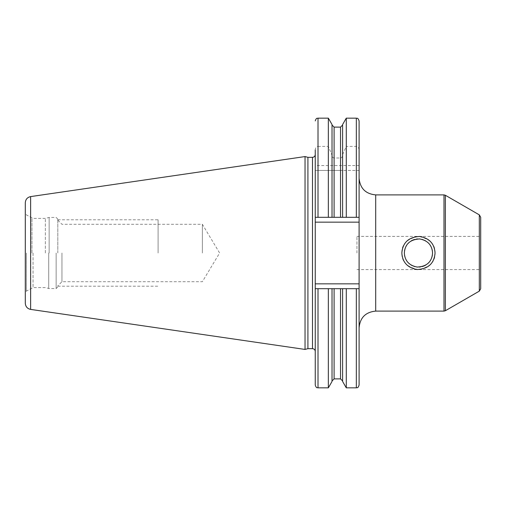 <?xml version="1.0" encoding="UTF-8"?>
<svg xmlns="http://www.w3.org/2000/svg" width="506" height="506" viewBox="0 0 506 506"><rect width="100%" height="100%" fill="white"/><g stroke="black" fill="none" stroke-linecap="round" stroke-linejoin="round"><path stroke-width="0.38" stroke-dasharray="2.53 1.9" d="M25.3 202.754L25.3 303.246M305.042 349.431L305.042 156.569M307.92 157.341L307.92 348.659M315.251 240.786L315.251 288.692L334.099 288.692L315.251 288.692L315.251 217.308L359.102 217.308L332.025 217.308L332.025 125.039L332.025 155.26L328.35 146.405L328.35 118.157M359.102 385.079L359.102 288.692L340.532 288.692L359.102 288.692L359.102 283.847L315.251 283.847M346.281 217.308L346.281 170.414L359.102 170.414L359.102 283.847M359.102 120.921L359.102 165.57L315.251 165.57L315.251 217.308L332.025 217.308L332.025 170.414L332.025 217.308M328.35 217.308L328.35 170.414L315.251 170.414L359.102 170.414L359.102 165.57M359.102 327.698L359.102 178.302L359.102 288.692L315.251 288.692L315.251 385.079M359.102 149.928C358.798 147.607 357.875 146.43 356.338 146.405L346.281 146.405L346.281 118.157M359.102 217.308L315.251 217.308M318.015 118.157L318.015 146.405C316.478 146.436 315.554 147.607 315.251 149.928L315.251 165.57M315.251 265.214L315.251 351.423M334.099 378.886L334.099 288.692L340.532 288.692L340.532 378.886M328.35 387.843L328.35 288.692M346.281 387.843L346.281 288.692M332.025 381.48L332.025 288.692M332.025 124.52L332.025 154.583M342.606 288.692L342.606 381.48M328.35 170.414L342.606 170.414L342.606 217.308L342.606 155.26C342.461 156.936 341.771 157.847 340.532 157.992L334.099 157.992C332.859 157.853 332.17 156.942 332.025 155.26M342.606 124.52L342.606 155.26M346.281 170.414L342.606 170.414L342.606 217.308M342.606 154.583L346.281 146.405M318.015 146.405L328.35 146.405M404.484 250.989L404.477 254.98M404.964 257.149L405.812 259.274M406.83 261.007L407.944 262.418M409.322 263.765L411.233 265.125M414.686 266.599L416.95 267.029M417.671 267.086L419.493 267.073M420.201 267.004L422.44 266.535M424.528 265.732L425.116 265.435M425.66 265.131L427.665 263.689M429.012 262.355L430.094 260.969M431.093 259.262L431.934 257.156M432.415 254.992L432.421 251.014M431.928 248.832L431.08 246.707M430.056 244.974L428.936 243.563M427.564 242.229L425.647 240.862M422.2 239.395L419.936 238.971M419.215 238.908L417.387 238.927M416.672 239.003L414.446 239.471M412.339 240.28L411.795 240.559M411.264 240.856L409.265 242.285M407.893 243.639L406.811 245.018M405.812 246.719L404.971 248.819M480.7 217.264L480.7 288.736M356.945 253L356.945 236.397L356.945 253M45.357 253L45.357 218.402L45.357 253M57.81 253L57.81 219.111L57.81 253M61.96 253L61.96 281.703L61.96 253M202.368 253L202.368 224.297L202.368 253M158.1 253L158.1 219.787L158.1 253M435.052 253C435.407 244.316 429.872 238.781 418.449 236.397C407.02 238.781 401.492 244.316 401.846 253C401.492 261.691 407.026 267.219 418.449 269.603C429.872 267.225 435.407 261.691 435.052 253M30.626 196.594L30.626 309.406M312.487 348.659L312.487 157.341M359.102 222.153L315.251 222.153M356.338 118.157L356.338 146.405M356.338 170.414L356.338 217.308M318.015 387.843L318.015 288.692M356.338 387.843L356.338 288.692M340.532 127.114L340.532 157.992M340.532 170.414L340.532 217.308M334.099 127.114L334.099 157.992M334.099 170.414L334.099 217.308M318.015 170.414L318.015 217.308M375.705 311.101L375.705 194.899M443.99 194.899L443.99 311.101M479.315 214.867L479.315 291.133M445.375 195.272L445.375 310.728M26.407 253L26.407 291.095L26.407 253M31.948 253L31.948 218.105L31.948 253M33.054 253L33.054 287.598L33.054 253M48.709 253L48.709 288.496L48.709 253M49.139 253L49.139 217.447L49.139 253M56.147 253L56.147 288.553L56.147 253M356.945 236.397L480.7 236.397M356.945 269.603L480.7 269.603M57.81 286.889L56.147 288.553L49.139 288.553L45.357 287.598L33.054 287.598L26.407 291.095L25.3 293.012M57.81 219.111L56.147 217.447L49.139 217.447L45.357 218.402L33.054 218.402L26.407 214.905L25.3 212.988M57.81 220.148L61.96 224.297L202.368 224.297L219.617 253L202.368 281.703L61.96 281.703L57.81 285.852M57.81 219.787L158.1 219.787M57.81 286.213L158.1 286.213"/><path stroke-width="0.76" d="M25.3 253L25.3 202.754C25.553 199.383 27.33 197.334 30.626 196.594L305.042 156.569L305.042 349.431L30.626 309.406C27.33 308.666 25.553 306.617 25.3 303.246L25.3 253M305.042 349.431L307.92 348.659L307.92 157.341L305.042 156.569M307.92 157.341L312.487 157.341L312.487 348.659C314.163 348.824 315.086 349.747 315.251 351.423L315.251 154.577L315.251 217.308L359.102 217.308L359.102 222.153L315.251 222.153M359.102 178.302C360.089 188.384 365.623 193.918 375.705 194.899L375.705 311.101C365.623 312.082 360.089 317.616 359.102 327.698L359.102 288.692L356.338 288.692L356.338 387.843C357.154 387.286 357.729 388.924 359.102 385.079L359.102 222.153M356.338 288.692L334.099 288.692L340.532 288.692L340.532 378.886L342.606 380.961M359.102 217.308L359.102 120.921C357.691 117.044 357.122 118.714 356.338 118.157L356.338 217.308M315.251 217.308L315.251 149.928M328.35 288.692L315.251 288.692L315.251 385.079C316.566 388.861 317.199 387.311 318.015 387.843L328.35 387.843L328.35 288.692L332.025 288.692L332.025 381.48L328.35 387.843M332.025 380.961L334.099 378.886L334.099 288.692L332.025 288.692M346.281 288.692L346.281 387.843L356.338 387.843M332.025 217.308L332.025 124.52L328.35 118.157L328.35 217.308M342.606 288.692L342.606 381.48L346.281 387.843M342.606 217.308L342.606 124.52L346.281 118.157L346.281 217.308M432.56 253C431.934 261.836 426.83 266.523 417.248 267.06C409.107 265.524 404.806 260.837 404.338 253C404.952 244.177 410.05 239.49 419.626 238.94C427.779 240.47 432.092 245.157 432.56 253M404.477 254.98L404.964 257.149M405.812 259.274L406.83 261.007M407.944 262.418L409.322 263.765M411.233 265.125L414.686 266.599M416.95 267.029L417.671 267.086M419.493 267.073L420.201 267.004M422.44 266.535L424.528 265.732M425.116 265.435L425.66 265.131M427.665 263.689L429.012 262.355M430.094 260.969L431.093 259.262M431.934 257.156L432.415 254.992M432.421 251.014L431.928 248.832M431.08 246.707L430.056 244.974M428.936 243.563L427.564 242.229M425.647 240.862L422.2 239.395M419.936 238.971L419.215 238.908M417.387 238.927L416.672 239.003M414.446 239.471L412.339 240.28M411.795 240.559L411.264 240.856M409.265 242.285L407.893 243.639M406.811 245.018L405.812 246.719M404.971 248.819L404.484 250.989M479.315 214.867L479.315 291.133L480.7 288.736L480.7 217.264L479.315 214.867L445.375 195.272L443.99 194.899L443.99 311.101L375.705 311.101M401.846 253C402.725 242.475 408.747 236.96 419.923 236.466C429.411 238.25 434.452 243.759 435.052 253C434.173 263.537 428.139 269.047 416.95 269.534C407.475 267.737 402.441 262.228 401.846 253M30.626 309.406L30.626 196.594M359.102 283.847L315.251 283.847M318.015 288.692L318.015 387.843M340.532 217.308L340.532 127.114L342.606 125.039M334.099 217.308L334.099 127.114L340.532 127.114M318.015 217.308L318.015 118.157C317.199 118.689 316.566 117.139 315.251 120.921M479.315 291.133L445.375 310.728L445.375 195.272M307.92 348.659L312.487 348.659M312.487 157.341C314.163 157.176 315.086 156.253 315.251 154.577M334.099 378.886L340.532 378.886M334.099 127.114L332.025 125.039M318.015 118.157L328.35 118.157M346.281 118.157L356.338 118.157M375.705 194.899L443.99 194.899M445.375 310.728L443.99 311.101"/></g></svg>
